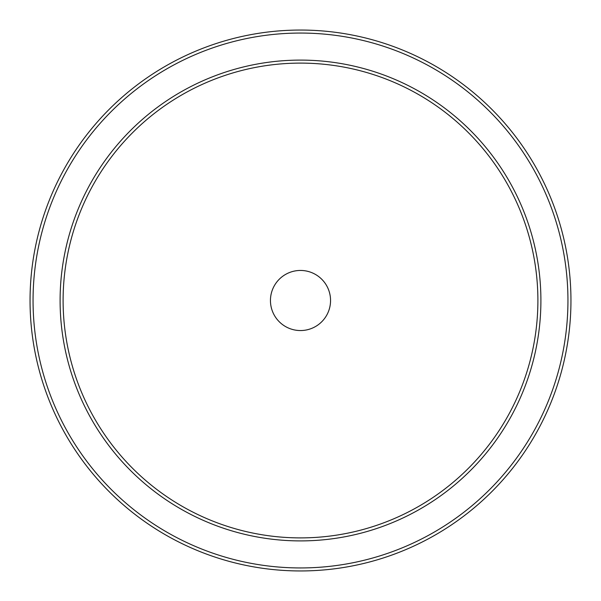 <?xml version="1.0" encoding="UTF-8"?>
<svg xmlns="http://www.w3.org/2000/svg" width="601" height="601" viewBox="0 0 601 601"><rect width="100%" height="100%" fill="white"/><g stroke="black" fill="none" stroke-linecap="round" stroke-linejoin="round"><path stroke-width="0.45" stroke-dasharray="3 2.25" d="M570.95 300.5A270.45 270.45 0 0 1 300.5 570.95A270.45 270.45 0 0 1 30.05 300.5A270.45 270.45 0 0 1 300.5 30.05A270.45 270.45 0 0 1 570.95 300.5M540.9 300.5A240.4 240.4 0 0 0 300.5 60.1A240.4 240.4 0 0 0 60.1 300.5A240.4 240.4 0 0 0 300.5 540.9A240.4 240.4 0 0 0 540.9 300.5M330.55 300.5A30.05 30.05 0 0 0 300.5 270.45A30.05 30.05 0 0 0 270.45 300.5A30.05 30.05 0 0 0 300.5 330.55A30.05 30.05 0 0 0 330.55 300.5M567.945 300.5A267.445 267.445 0 0 1 300.5 567.945A267.445 267.445 0 0 1 33.055 300.5A267.445 267.445 0 0 1 300.5 33.055A267.445 267.445 0 0 1 567.945 300.5"/><path stroke-width="0.9" d="M570.95 300.5A270.45 270.45 0 0 0 300.5 30.05A270.45 270.45 0 0 0 30.05 300.5A270.45 270.45 0 0 0 300.5 570.95A270.45 270.45 0 0 0 570.95 300.5A270.45 270.45 0 0 0 300.5 30.05A270.45 270.45 0 0 0 30.05 300.5M540.9 300.5A240.4 240.4 0 0 0 300.5 60.1A240.4 240.4 0 0 0 60.1 300.5A240.4 240.4 0 0 0 300.5 540.9A240.4 240.4 0 0 0 540.9 300.5A240.4 240.4 0 0 0 300.5 60.1A240.4 240.4 0 0 0 60.1 300.5M330.55 300.5A30.05 30.05 0 0 0 300.5 270.45A30.05 30.05 0 0 0 270.45 300.5A30.05 30.05 0 0 0 300.5 330.55A30.05 30.05 0 0 0 330.55 300.5M567.945 300.5A267.445 267.445 0 0 0 300.5 33.055A267.445 267.445 0 0 0 33.055 300.5A267.445 267.445 0 0 0 300.5 567.945A267.445 267.445 0 0 0 567.945 300.5M537.895 300.5A237.395 237.395 0 0 0 300.5 63.105A237.395 237.395 0 0 0 63.105 300.5A237.395 237.395 0 0 0 300.5 537.895A237.395 237.395 0 0 0 537.895 300.5"/></g></svg>
